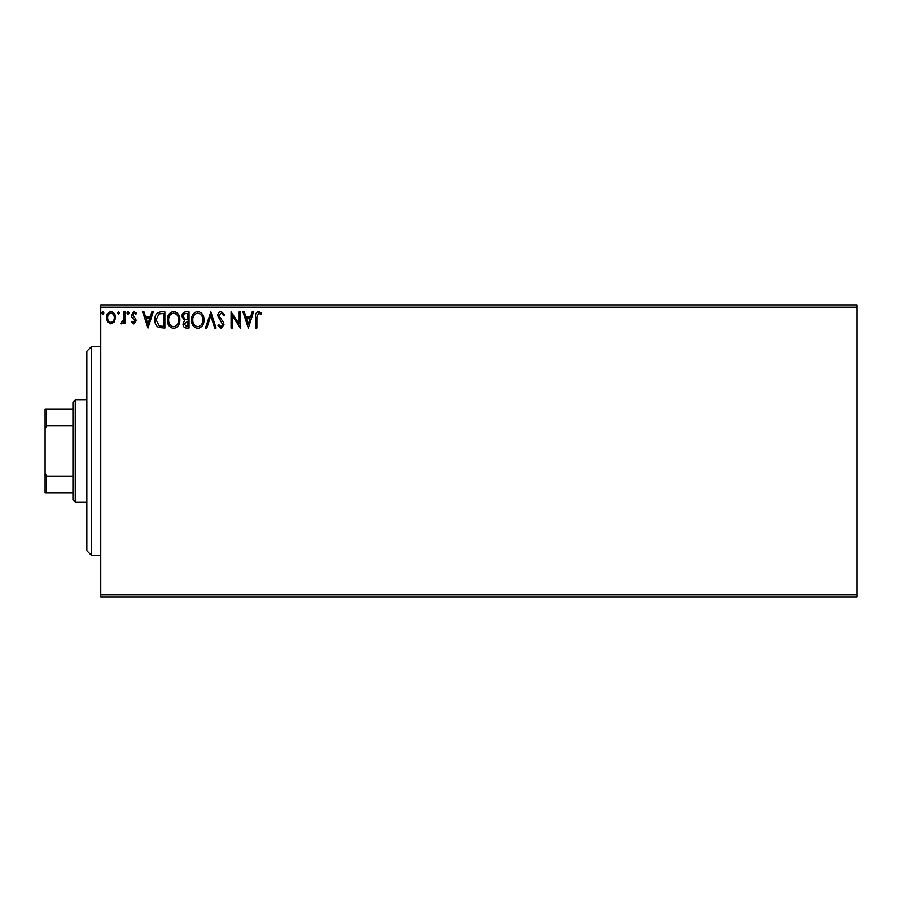 <?xml version="1.0" encoding="UTF-8"?>
<svg xmlns="http://www.w3.org/2000/svg" width="902" height="902" viewBox="0 0 902 902"><rect width="100%" height="100%" fill="white"/><g stroke="black" fill="none" stroke-linecap="round" stroke-linejoin="round"><path stroke-width="1.35" d="M856.9 597.124L100.765 597.124L100.765 594.801L856.9 594.801L856.9 597.124M856.9 307.199L100.765 307.199L100.765 304.876L856.9 304.876L856.9 594.801M114.329 321.946L110.957 323.908L107.597 321.958L106.391 317.729C106.357 314.37 107.879 312.329 110.957 311.63C114.047 312.329 115.58 314.37 115.546 317.729L114.329 321.946M125.119 311.833L125.119 323.694L123.867 323.694L123.867 321.958L121.702 323.908L120.744 323.502L121.342 322.24L123.675 319.894L123.867 311.833L125.119 311.833M133.778 323.908L131.365 322.217L132.098 321.202L133.699 322.454L134.905 320.853L131.771 316.884L131.365 315.057L134.003 311.63L136.574 313.231L135.852 314.336L134.139 313.084L132.617 314.99L135.751 318.97L136.157 320.796L133.778 323.908M161.108 311.833L164.874 311.833L164.874 328.069L158.56 327.482C155.922 325.656 154.693 323.074 154.885 319.748C154.704 315.057 156.768 312.419 161.108 311.833M189.025 311.833L189.025 328.069L186.725 328.069C184.256 327.945 183.005 326.603 182.982 324.043L184.504 320.593L181.945 316.444C181.967 313.761 183.241 312.227 185.778 311.833L189.025 311.833M210.876 311.833L216.085 328.069L214.721 328.069L210.775 315.756L206.829 328.069L205.464 328.069L210.876 311.833M239.188 311.833L240.439 311.833L240.439 328.069L232.321 315.959L232.321 328.069L231.07 328.069L231.07 311.833L239.188 323.908L239.188 311.833M256.878 317.267L256.878 328.069L255.638 328.069L255.638 317.109C255.131 314.155 256.123 312.261 258.603 311.415L261.67 313.287L261.039 314.539L258.615 313.084L256.878 317.267M100.765 307.199L100.765 594.801M248.343 328.069L242.931 311.833L244.295 311.833L245.964 317.042L250.519 317.042L252.188 311.833L253.552 311.833L248.343 328.069M221.182 311.415L224.823 314.967L223.809 315.79L221.272 313.084L218.994 315.835L223.358 322.228L223.989 324.697L221.091 328.486L217.957 325.735L218.938 324.743L221.114 326.817L222.749 324.765L217.754 315.813C217.765 313.377 218.915 311.912 221.182 311.415M204.01 319.883C204.1 324.517 202.048 327.381 197.842 328.486C193.547 327.482 191.438 324.641 191.517 319.962C191.438 315.317 193.513 312.475 197.741 311.415C201.98 312.442 204.066 315.26 204.01 319.883M179.87 319.883C179.96 324.517 177.897 327.381 173.703 328.486C169.407 327.482 167.298 324.641 167.377 319.962C167.298 315.317 169.373 312.475 173.601 311.415C177.829 312.442 179.926 315.26 179.87 319.883M148.018 328.069L142.606 311.833L143.959 311.833L145.628 317.042L150.194 317.042L151.863 311.833L153.216 311.833L148.018 328.069M129.076 312.983L128.039 314.336L126.99 312.983L128.039 311.63L129.076 312.983M119.504 312.983L118.455 314.336L117.418 312.983L118.455 311.63L119.504 312.983M103.888 312.983L102.851 314.336L101.802 312.983L102.851 311.63L103.888 312.983M246.494 318.699L248.242 324.156L249.989 318.699L246.494 318.699M192.769 319.962C192.712 323.671 194.381 325.96 197.786 326.817C201.18 325.926 202.837 323.615 202.758 319.883C202.826 316.196 201.169 313.93 197.786 313.084C194.358 313.919 192.69 316.219 192.769 319.962M186.477 326.4L187.774 326.4L187.774 321.202L184.233 324.021L186.477 326.4M187.142 319.533L187.774 319.533L187.774 313.501L186.342 313.501C184.358 313.468 183.309 314.448 183.196 316.444L185.158 319.342L187.142 319.533M168.629 319.962C168.561 323.671 170.241 325.96 173.646 326.817C177.029 325.926 178.697 323.615 178.619 319.883C178.675 316.196 177.017 313.93 173.646 313.084C170.219 313.919 168.55 316.219 168.629 319.962M163.634 326.4L163.634 313.501L158.944 313.907L156.136 319.748L159.214 325.949L163.634 326.4M146.169 318.699L147.917 324.156L149.664 318.699L146.169 318.699M107.631 317.729C107.586 320.244 108.691 321.822 110.969 322.454C113.235 321.822 114.351 320.244 114.295 317.729C114.351 315.215 113.246 313.67 110.969 313.084C108.691 313.67 107.575 315.215 107.631 317.729M91.485 555.373L86.851 550.739L86.851 351.261L91.485 346.627L91.485 555.373L100.765 555.373M75.249 502.031L72.938 499.708L72.938 402.292L75.249 399.969L75.249 502.031L86.851 502.031M72.938 425.913L46.487 425.913L45.1 428.732L45.1 409.249L46.487 409.249L46.487 425.913M72.938 492.751L45.1 492.751L45.1 428.732M45.1 473.268L46.487 476.087L46.487 492.751M72.938 476.087L46.487 476.087M72.938 409.249L46.487 409.249M91.485 346.627L100.765 346.627M75.249 399.969L86.851 399.969"/></g></svg>
